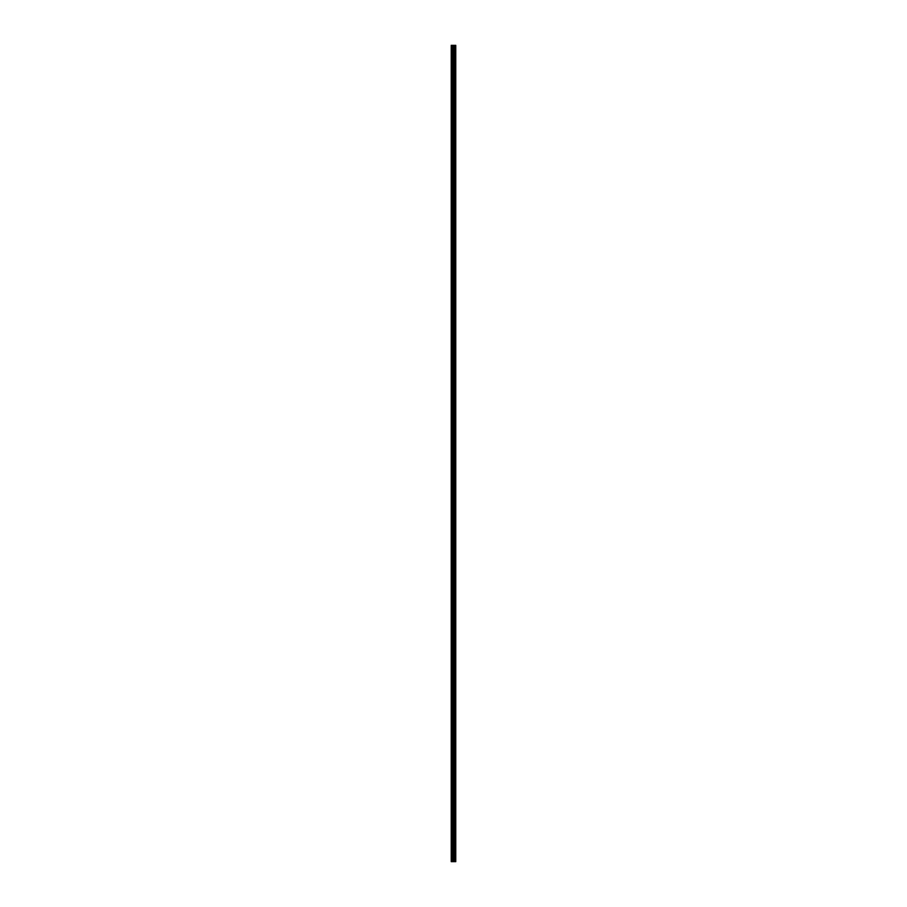 <?xml version="1.0" encoding="UTF-8"?>
<svg xmlns="http://www.w3.org/2000/svg" width="907" height="907" viewBox="0 0 907 907"><rect width="100%" height="100%" fill="white"/><g stroke="black" fill="none" stroke-linecap="round" stroke-linejoin="round"><path stroke-width="1.36" d="M453.092 861.65L455.768 861.65L455.768 45.35L451.233 45.35L451.233 861.65L453.092 861.65L453.092 45.35M455.541 861.65L455.541 45.35M455.087 861.65L455.087 45.35M455.008 861.65L455.008 45.35M454.407 861.65L454.407 45.35M454.022 861.65L454.022 45.35M453.806 861.65L453.806 45.35M453.307 861.65L453.307 45.35M452.219 861.65L452.219 45.35M451.595 861.65L451.595 45.35M455.62 861.65L455.62 45.35M454.498 861.65L454.498 45.35M453.897 861.65L453.897 45.35M453.591 861.65L453.591 45.35M452.548 861.65L452.548 45.35"/></g></svg>
